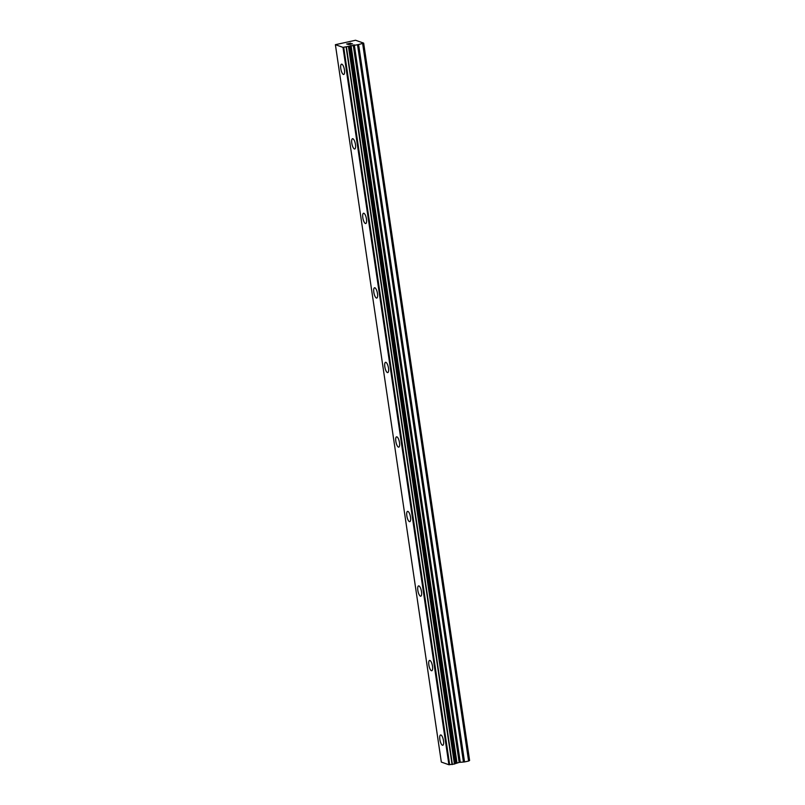 <?xml version="1.0" encoding="UTF-8"?>
<svg xmlns="http://www.w3.org/2000/svg" width="805" height="805" viewBox="0 0 805 805"><rect width="100%" height="100%" fill="white"/><g stroke="black" fill="none" stroke-linecap="round" stroke-linejoin="round"><path stroke-width="1.21" d="M343.725 74.473A5.273 1.691 78 0 1 340.807 68.666A5.273 1.691 78 0 1 341.541 64.159A5.273 1.691 78 0 1 344.46 69.965A5.273 1.691 78 0 1 343.725 74.473A5.273 1.691 78 0 1 340.797 68.666A5.273 1.691 78 0 1 341.531 64.169M354.733 149.006A5.273 1.691 78 0 1 351.815 143.199A5.273 1.691 78 0 1 352.55 138.702A5.273 1.691 78 0 1 355.468 144.498A5.273 1.691 78 0 1 354.733 149.006A5.273 1.691 78 0 1 351.805 143.199A5.273 1.691 78 0 1 352.54 138.702M365.742 223.538A5.273 1.691 78 0 1 362.824 217.732A5.273 1.691 78 0 1 363.548 213.234A5.273 1.691 78 0 1 366.476 219.03A5.273 1.691 78 0 1 365.742 223.538A5.273 1.691 78 0 1 362.814 217.732A5.273 1.691 78 0 1 363.548 213.234M376.75 298.071A5.273 1.691 78 0 1 373.822 292.265A5.273 1.691 78 0 1 374.556 287.767A5.273 1.691 78 0 1 377.485 293.563A5.273 1.691 78 0 1 376.74 298.071A5.273 1.691 78 0 1 373.812 292.265A5.273 1.691 78 0 1 374.556 287.767M387.758 372.604A5.273 1.691 78 0 1 384.83 366.798A5.273 1.691 78 0 1 385.565 362.3A5.273 1.691 78 0 1 388.483 368.096A5.273 1.691 78 0 1 387.748 372.604A5.273 1.691 78 0 1 384.82 366.808A5.273 1.691 78 0 1 385.555 362.3M398.757 447.137A5.273 1.691 78 0 1 395.839 441.331A5.273 1.691 78 0 1 396.573 436.833A5.273 1.691 78 0 1 399.491 442.629A5.273 1.691 78 0 1 398.757 447.137A5.273 1.691 78 0 1 395.829 441.341A5.273 1.691 78 0 1 396.563 436.833M409.765 521.67A5.273 1.691 78 0 1 406.847 515.864A5.273 1.691 78 0 1 407.572 511.366A5.273 1.691 78 0 1 410.5 517.162A5.273 1.691 78 0 1 409.765 521.67A5.273 1.691 78 0 1 406.837 515.874A5.273 1.691 78 0 1 407.572 511.366M420.774 596.203A5.273 1.691 78 0 1 417.845 590.397A5.273 1.691 78 0 1 418.58 585.899A5.273 1.691 78 0 1 421.508 591.695A5.273 1.691 78 0 1 420.763 596.203A5.273 1.691 78 0 1 417.845 590.407A5.273 1.691 78 0 1 418.58 585.899M431.782 670.736A5.273 1.691 78 0 1 428.854 664.94A5.273 1.691 78 0 1 429.588 660.432A5.273 1.691 78 0 1 432.506 666.228A5.273 1.691 78 0 1 431.772 670.736A5.273 1.691 78 0 1 428.844 664.94A5.273 1.691 78 0 1 429.588 660.432M442.78 745.269A5.273 1.691 78 0 1 439.862 739.473A5.273 1.691 78 0 1 440.597 734.965A5.273 1.691 78 0 1 443.515 740.761A5.273 1.691 78 0 1 442.78 745.269A5.273 1.691 78 0 1 439.852 739.473A5.273 1.691 78 0 1 440.587 734.965M363.669 43.128L469.607 760.504L468.601 761.057L464.535 761.922L358.597 44.537L342.98 47.364L335.393 44.688L355.538 40.25L363.669 43.128L358.597 44.537M454.594 763.885L459.162 762.405L464.535 761.922M335.393 44.688L441.331 762.073L448.918 764.75L454.604 763.985L348.666 46.62M348.696 44.587L350.296 44.245L348.696 44.587M350.557 44.184L352.157 43.852L350.557 44.195M352.157 43.852L351.403 43.581M352.52 43.832L347.669 44.376M347.629 43.893L346.603 43.993M350.588 43.138L347.207 43.913M468.601 761.057L362.663 43.671M455.741 763.371L349.803 45.986M455.65 763.422L349.722 46.036M452.39 764.509L346.452 47.123M452.058 764.539L346.12 47.153M449.653 764.7L343.715 47.314M448.918 764.75L342.98 47.364M463.449 762.073L357.511 44.688M460.249 762.255L354.311 44.869M459.162 762.405L353.224 45.02M456.978 762.868L351.05 45.483M456.183 763.12L350.256 45.734M454.423 764.076L348.485 46.69M449.462 764.72L343.534 47.334M454.604 763.995L348.676 46.61"/></g></svg>
